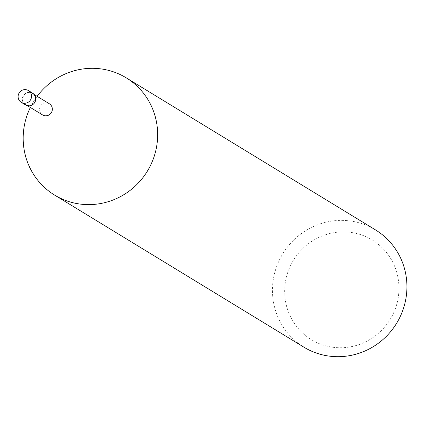 <?xml version="1.0" encoding="UTF-8"?>
<svg xmlns="http://www.w3.org/2000/svg" width="425" height="425" viewBox="0 0 425 425"><rect width="100%" height="100%" fill="white"/><g stroke="black" fill="none" stroke-linecap="round" stroke-linejoin="round"><path stroke-width="0.32" stroke-dasharray="2.12 1.59" d="M49.353 103.769A6.524 6.332 -58.6 0 0 39.87 107.536A6.524 6.332 -58.6 0 0 42.558 114.909M29.41 92.554A6.524 6.332 -58.6 0 0 25.654 104.598A6.524 6.332 -58.6 0 0 35.132 100.831A6.524 6.332 -58.6 0 0 29.41 92.554M37.145 96.321A68.696 66.683 -58.6 0 0 30.35 107.461A68.696 66.683 -58.6 0 1 37.145 96.321M375.472 229.893A68.696 66.683 -58.6 0 0 343.506 220.41A68.696 66.683 -58.6 0 0 275.639 269.54A68.696 66.683 -58.6 0 0 303.918 347.183M345.047 231.917A58.39 56.684 -58.6 0 0 284.75 288.07A58.39 56.684 -58.6 0 0 338.571 347.73A58.39 56.684 -58.6 0 0 398.868 291.577A58.39 56.684 -58.6 0 0 345.047 231.917M32.629 93.165A6.864 6.667 -58.6 0 0 22.647 97.128A6.864 6.667 -58.6 0 0 25.479 104.89M25.654 104.598L27.423 105.676M32.449 93.457L34.223 94.536"/><path stroke-width="0.64" d="M27.423 105.676L42.558 114.909A6.524 6.332 -58.6 0 0 52.041 111.143A6.524 6.332 -58.6 0 0 49.353 103.769L34.223 94.536M54.644 195.107A68.696 66.683 -58.6 0 1 30.35 107.461A68.696 66.683 -58.6 0 0 86.61 204.59A68.696 66.683 -58.6 0 0 157.548 138.523A68.696 66.683 -58.6 0 0 94.228 68.34A68.696 66.683 -58.6 0 0 37.145 96.321A68.696 66.683 -58.6 0 1 94.228 68.34A68.696 66.683 -58.6 0 1 126.193 77.817L375.472 229.893A68.696 66.683 -58.6 0 1 403.75 307.53A68.696 66.683 -58.6 0 1 335.888 356.66A68.696 66.683 -58.6 0 1 303.918 347.183L54.644 195.107A68.696 66.683 -58.6 0 0 86.61 204.59A68.696 66.683 -58.6 0 0 154.472 155.46A68.696 66.683 -58.6 0 0 126.193 77.817M21.25 102.313L25.479 104.89A6.864 6.667 -58.6 0 0 35.45 100.927A6.864 6.667 -58.6 0 0 32.629 93.165L28.406 90.583A6.869 6.667 -58.6 0 0 18.418 94.552A6.869 6.667 -58.6 0 0 24.443 103.259A6.869 6.667 -58.6 0 0 28.406 90.583"/></g></svg>
